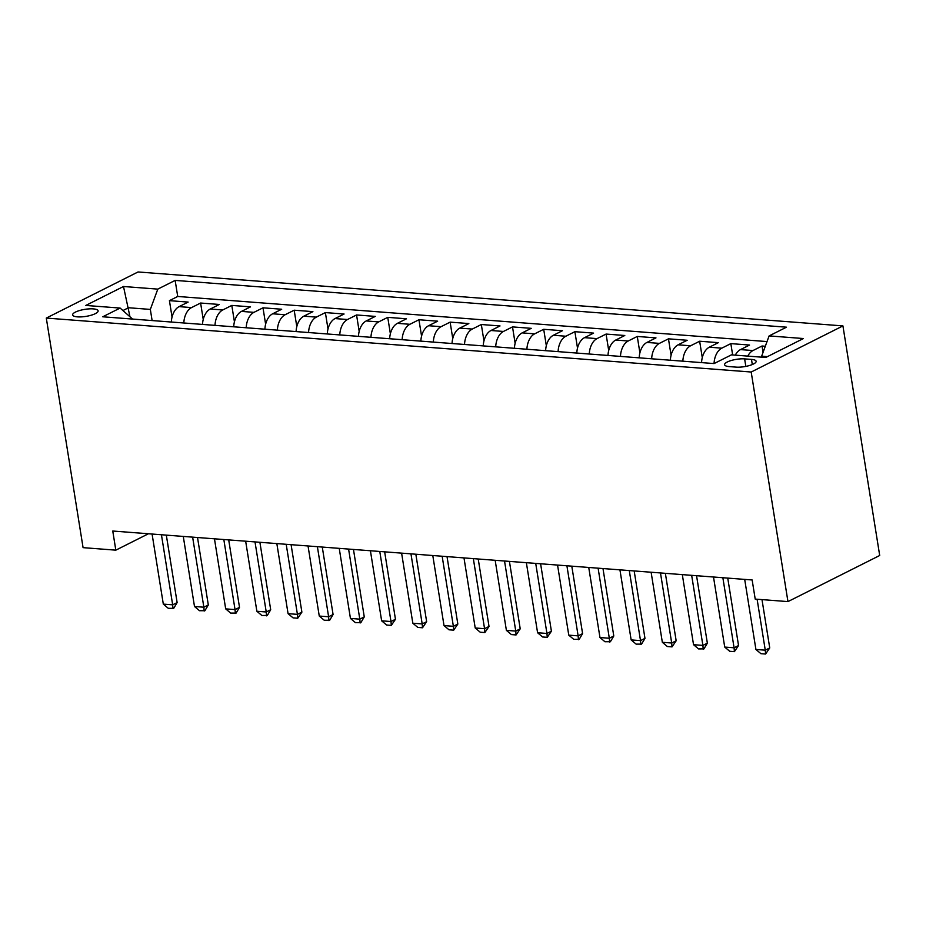 <?xml version="1.0" encoding="UTF-8"?>
<svg xmlns="http://www.w3.org/2000/svg" width="926" height="926" viewBox="0 0 926 926"><rect width="100%" height="100%" fill="white"/><g stroke="black" fill="none" stroke-linecap="round" stroke-linejoin="round"><path stroke-width="1.39" d="M77.448 316.866A12.895 3.554 -9.1 0 0 91.176 315.222A12.895 3.554 -9.1 0 0 98.121 310.835A12.895 3.554 -9.1 0 0 93.318 308.89A12.895 3.554 -9.1 0 0 79.59 310.523A12.895 3.554 -9.1 0 0 72.645 314.921A12.895 3.554 -9.1 0 0 77.448 316.866M842.926 325.906L138.043 271.966L46.3 318.069L751.194 372.02L842.926 325.906L879.7 555.496L787.957 601.599L751.194 372.02M765.316 346.255L762.029 346L763.047 352.401M735.29 355.144A16.124 10.174 -85.6 0 1 740.499 349.6L749.551 345.051L730.834 343.615L732.651 354.947M701.572 362.622A16.124 10.174 94.4 0 1 709.316 347.204L718.356 342.655L699.651 341.231L702.278 357.644M670.378 360.237A16.124 10.174 94.4 0 1 678.121 344.819L687.173 340.27L668.456 338.835L671.084 355.248M639.195 357.841A16.124 10.174 94.4 0 1 646.927 342.435L655.978 337.886L637.273 336.451L639.901 352.864M608 355.457A16.124 10.174 94.4 0 1 615.744 340.05L624.795 335.501L606.079 334.066L608.706 350.479M576.805 353.072A16.124 10.174 94.4 0 1 584.549 337.654L593.601 333.117L574.884 331.682L577.511 348.095M545.622 350.688A16.124 10.174 94.4 0 1 553.366 335.27L562.418 330.721L543.701 329.297L546.328 345.699M514.428 348.292A16.124 10.174 94.4 0 1 522.171 332.885L531.223 328.336L512.506 326.901L515.134 343.315M483.245 345.907A16.124 10.174 94.4 0 1 490.988 330.501L500.028 325.952L481.323 324.517L483.951 340.93M452.05 343.523A16.124 10.174 94.4 0 1 459.794 328.117L468.845 323.568L450.129 322.132L452.756 338.546M420.855 341.138A16.124 10.174 94.4 0 1 428.599 325.72L437.651 321.172L418.934 319.748L421.573 336.161M389.672 338.742A16.124 10.174 94.4 0 1 397.416 323.336L406.468 318.787L387.751 317.352L390.378 333.765M358.478 336.358A16.124 10.174 94.4 0 1 366.221 320.952L375.273 316.403L356.556 314.967L359.184 331.381M327.295 333.973A16.124 10.174 94.4 0 1 335.038 318.567L344.078 314.018L325.373 312.583L328.001 328.996M296.1 331.589A16.124 10.174 94.4 0 1 303.844 316.171L312.895 311.634L294.179 310.198L296.806 326.612M264.917 329.205A16.124 10.174 94.4 0 1 272.649 313.787L281.701 309.238L262.996 307.814L265.623 324.216M233.722 326.809A16.124 10.174 94.4 0 1 241.466 311.402L250.518 306.853L231.801 305.418L234.428 321.831M202.528 324.424A16.124 10.174 94.4 0 1 210.271 309.018L219.323 304.469L200.606 303.034L203.234 319.447M787.957 601.599L755.211 599.087L752.143 579.965L112.764 531.026L115.819 550.16L148.449 533.758M751.484 359.404L744.62 358.883A12.501 3.449 -9.1 0 0 731.332 360.469A12.501 3.449 -9.1 0 0 724.595 364.717A12.501 3.449 -9.1 0 0 729.248 366.603L736.112 367.124A12.501 3.449 -9.1 0 0 749.412 365.538A12.501 3.449 -9.1 0 0 756.137 361.29A12.501 3.449 -9.1 0 0 751.484 359.404L752.306 364.531M132.592 319.076L120.114 308.069L102.751 316.785L714.073 363.571L731.424 354.855L765.744 357.482L803.421 338.534L769.112 335.906L786.475 327.191L175.153 280.404L157.802 289.12L150.336 309.411L128.494 307.745L123.019 310.499M120.114 308.069L85.805 305.441L123.494 286.504L157.802 289.12M747.768 356.105A16.124 10.174 -85.6 0 1 752.977 350.549L762.029 346M767.029 341.578L177.723 296.47L169.423 300.649L172.051 317.062M171.345 322.04A16.124 10.174 94.4 0 1 179.088 306.633L188.14 302.084L169.423 300.649M183.823 322.989A16.124 10.174 -85.6 0 1 191.566 307.582L200.606 303.034M215.006 325.385A16.124 10.174 -85.6 0 1 222.749 309.967L231.801 305.418M246.2 327.769A16.124 10.174 -85.6 0 1 253.944 312.351L262.996 307.814M277.383 330.154A16.124 10.174 -85.6 0 1 285.127 314.747L294.179 310.198M308.578 332.538A16.124 10.174 -85.6 0 1 316.322 317.132L325.373 312.583M339.773 334.934A16.124 10.174 -85.6 0 1 347.505 319.516L356.556 314.967M370.956 337.319A16.124 10.174 -85.6 0 1 378.699 321.901L387.751 317.352M402.15 339.703A16.124 10.174 -85.6 0 1 409.894 324.297L418.934 319.748M433.333 342.088A16.124 10.174 -85.6 0 1 441.077 326.681L450.129 322.132M464.528 344.472A16.124 10.174 -85.6 0 1 472.272 329.066L481.323 324.517M495.711 346.868A16.124 10.174 -85.6 0 1 503.455 331.45L512.506 326.901M526.906 349.252A16.124 10.174 -85.6 0 1 534.649 333.846L543.701 329.297M558.1 351.637A16.124 10.174 -85.6 0 1 565.844 336.231L574.884 331.682M589.283 354.021A16.124 10.174 -85.6 0 1 597.027 338.615L606.079 334.066M620.478 356.417A16.124 10.174 -85.6 0 1 628.222 341L637.273 336.451M651.661 358.802A16.124 10.174 -85.6 0 1 659.405 343.384L668.456 338.835M682.856 361.186A16.124 10.174 -85.6 0 1 690.599 345.78L699.651 341.231M714.05 363.571A16.124 10.174 -85.6 0 1 721.782 348.164L730.834 343.615M767.399 356.637L761.647 356.197L769.112 335.906M761.809 357.181L761.647 356.197M115.819 550.16L83.074 547.648L46.3 318.069M129.848 316.194L123.494 286.504M152.119 320.57L150.336 309.411M177.723 296.47L175.153 280.404M757.109 599.238L765.27 650.179L769.737 647.934L765.594 654.034L760.906 653.675L755.917 649.462L744.689 579.387M761.994 599.608L769.737 647.934M755.917 649.462L765.27 650.179L765.594 654.034M722.859 577.72L734.087 647.795L738.543 645.549L734.399 651.649L729.723 651.291L724.722 647.077L713.506 577.002M727.743 578.09L738.543 645.549M724.722 647.077L734.087 647.795L734.399 651.649M691.664 575.335L702.892 645.399L707.36 643.165L703.957 648.894L698.528 648.906L693.539 644.693L682.312 574.618M696.549 575.706L707.36 643.165M693.539 644.693L702.892 645.399L703.204 649.265M660.481 572.951L671.697 643.014L676.165 640.769L672.021 646.88L667.345 646.522L662.345 642.297L651.117 572.233M665.366 573.321L676.165 640.769M662.345 642.297L671.697 643.014L672.021 646.88M629.286 570.555L640.514 640.63L644.971 638.384L641.568 644.114L636.15 644.137L631.15 639.912L619.934 569.837M634.171 570.937L644.971 638.384M631.15 639.912L640.514 640.63L640.827 644.484M598.103 568.17L609.32 638.245L613.788 636L610.384 641.73L604.956 641.741L599.967 637.528L588.739 567.453M602.976 568.541L613.788 636M599.967 637.528L609.32 638.245L609.644 642.1M566.909 565.786L578.137 635.861L582.593 633.615L579.19 639.345L573.773 639.357L568.772 635.143L557.556 565.068M571.793 566.156L582.593 633.615M568.772 635.143L578.137 635.861L578.449 639.716M535.714 563.402L546.942 633.465L551.41 631.219L547.254 637.331L542.578 636.972L537.589 632.747L526.362 562.684M540.599 563.772L551.41 631.219M537.589 632.747L546.942 633.465L547.254 637.331M504.531 561.006L515.759 631.081L520.215 628.835L516.071 634.947L511.395 634.588L506.395 630.363L495.167 560.299M509.416 561.387L520.215 628.835M506.395 630.363L515.759 631.081L516.071 634.947M473.336 558.621L484.564 628.696L489.021 626.451L484.877 632.551L480.2 632.192L475.212 627.978L463.984 557.903M478.221 558.991L489.021 626.451M475.212 627.978L484.564 628.696L484.877 632.551M442.153 556.237L453.37 626.312L457.838 624.066L453.694 630.166L449.017 629.807L444.017 625.594L432.789 555.519M447.026 556.607L457.838 624.066M444.017 625.594L453.37 626.312L453.694 630.166M410.959 553.852L422.187 623.916L426.643 621.682L422.499 627.782L417.823 627.423L412.822 623.21L401.606 553.135M415.843 554.223L426.643 621.682M412.822 623.21L422.187 623.916L422.499 627.782M379.776 551.456L390.992 621.531L395.46 619.286L391.316 625.397L386.628 625.038L381.639 620.814L370.412 550.75M384.649 551.838L395.46 619.286M381.639 620.814L390.992 621.531L391.316 625.397M348.581 549.072L359.809 619.147L364.265 616.901L360.862 622.631L355.445 622.654L350.445 618.429L339.229 548.354M353.466 549.454L364.265 616.901M350.445 618.429L359.809 619.147L360.121 623.001M317.386 546.687L328.614 616.762L333.082 614.517L329.679 620.246L324.25 620.258L319.262 616.045L308.034 545.97M322.271 547.058L333.082 614.517M319.262 616.045L328.614 616.762L328.927 620.617M286.203 544.303L297.42 614.366L301.888 612.132L297.744 618.232L293.067 617.873L288.067 613.66L276.839 543.585M291.088 544.673L301.888 612.132M288.067 613.66L297.42 614.366L297.744 618.232M255.009 541.918L266.237 611.982L270.693 609.736L267.301 615.466L261.873 615.489L256.872 611.264L245.656 541.201M259.893 542.289L270.693 609.736M256.872 611.264L266.237 611.982L266.549 615.848M223.826 539.522L235.042 609.597L239.51 607.352L236.107 613.081L230.678 613.105L225.689 608.88L214.462 538.805M228.699 539.904L239.51 607.352M225.689 608.88L235.042 609.597L235.366 613.463M192.631 537.138L203.859 607.213L208.315 604.967L204.912 610.697L199.495 610.709L194.495 606.495L183.279 536.42M197.516 537.508L208.315 604.967M194.495 606.495L203.859 607.213L204.171 611.067M161.437 534.753L172.664 604.828L177.132 602.583L173.729 608.313L168.3 608.324L163.312 604.111L152.084 534.036M166.321 535.124L177.132 602.583M163.312 604.111L172.664 604.828L172.988 608.683M740.499 349.6L752.977 350.549M179.088 306.633L191.566 307.582M210.271 309.018L222.749 309.967M241.466 311.402L253.944 312.351M272.649 313.787L285.127 314.747M303.844 316.171L316.322 317.132M335.038 318.567L347.505 319.516M366.221 320.952L378.699 321.901M397.416 323.336L409.894 324.297M428.599 325.72L441.077 326.681M459.794 328.117L472.272 329.066M490.988 330.501L503.455 331.45M522.171 332.885L534.649 333.846M553.366 335.27L565.844 336.231M584.549 337.654L597.027 338.615M615.744 340.05L628.222 341M646.927 342.435L659.405 343.384M678.121 344.819L690.599 345.78M709.316 347.204L721.782 348.164M745.835 366.407L744.62 358.883"/></g></svg>
